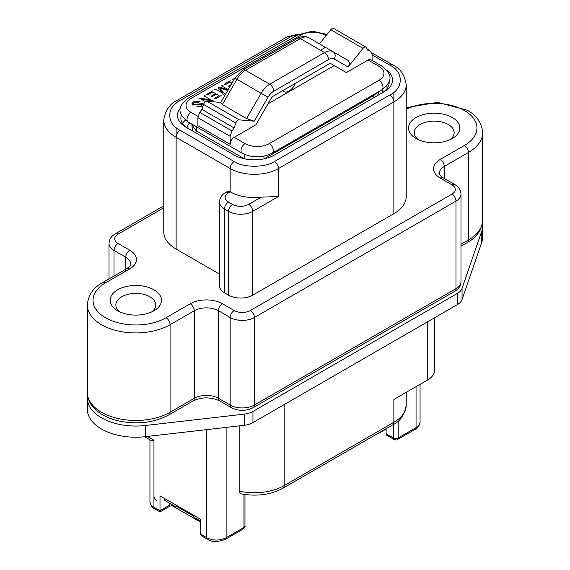 <?xml version="1.0" encoding="UTF-8"?>
<svg xmlns="http://www.w3.org/2000/svg" width="570" height="570" viewBox="0 0 570 570"><rect width="100%" height="100%" fill="white"/><g stroke="black" fill="none" stroke-linecap="round" stroke-linejoin="round"><path stroke-width="0.85" d="M482.448 223.141A48.471 27.987 180 0 1 482.669 225.791L482.669 236.963A48.471 27.987 180 0 1 481.736 242.428L462.049 299.542A17.107 9.875 180 0 1 457.368 304.601L252.952 422.619A17.107 9.875 180 0 1 244.195 425.32L145.264 436.684A48.471 27.987 180 0 1 101.531 429.025A48.471 27.987 180 0 1 87.331 409.239L87.331 398.067A48.471 27.987 180 0 1 87.552 395.416M482.669 225.791A48.471 27.987 180 0 1 481.736 231.249L462.049 288.37A17.107 9.875 180 0 1 457.368 293.422L252.952 411.447A17.107 9.875 180 0 1 244.195 414.148L145.264 425.512A48.471 27.987 180 0 1 101.531 417.853A48.471 27.987 180 0 1 87.331 398.067M181.474 115.097A25.094 14.485 -0 0 0 180.875 118.232A25.094 14.485 -0 0 0 188.193 128.457M185.471 120.12A25.094 14.485 0 0 0 182.5 123.355M381.807 93.067A25.094 14.485 -0 0 0 389.125 82.85A25.094 14.485 -0 0 0 389.046 81.688M387.5 87.965A25.094 14.485 0 0 0 386.246 86.355M416.05 386.659L416.05 427.635L398.209 437.931A3.42 1.974 -120 0 1 397.497 439.499C397.205 440.09 396.065 440.09 394.077 439.499L386.816 435.309A3.42 1.974 -60 0 1 386.111 433.742L386.111 428.69M169.675 503.296L169.675 505.155A3.42 1.974 60 0 1 168.969 506.723L159.999 511.903L154.662 508.818A3.42 1.974 -60 0 1 153.95 507.25A13.687 7.902 0 0 1 149.939 501.664L149.939 439.819M282.692 90.701A10.63 6.135 120 0 0 289.033 91.058A10.63 6.135 120 0 0 295.374 83.377M418.323 139.65A19.957 11.521 180 0 1 414.233 132.667A19.957 11.521 180 0 1 426.559 122.023A19.957 11.521 180 0 1 448.305 124.516A19.957 11.521 180 0 1 454.155 132.667A19.957 11.521 180 0 1 450.072 139.65M151.677 311.925A19.957 11.521 0 0 0 155.767 304.943A19.957 11.521 0 0 0 149.917 296.792A19.957 11.521 0 0 0 128.165 294.298A19.957 11.521 0 0 0 115.845 304.943A19.957 11.521 0 0 0 119.928 311.925M452.338 117.534A25.664 14.813 180 0 1 452.338 138.489A25.664 14.813 180 0 1 416.05 138.489L416.05 138.489A25.664 14.813 180 0 1 416.05 117.534A25.664 14.813 180 0 1 452.338 117.534M153.95 289.809A25.664 14.813 180 0 1 153.95 310.764A25.664 14.813 180 0 1 117.662 310.764L117.662 310.764A25.664 14.813 180 0 1 117.662 289.809A25.664 14.813 180 0 1 153.95 289.809M210.48 99.622L199.792 98.332L198.638 99.009L199.792 98.332L210.458 99.636L204.017 95.895L205.093 95.268M213.38 100.056L212.225 100.719L201.566 99.422L205.499 101.716L201.545 99.429M227.708 90.452L219.799 88.165L224.452 93.665L222.956 94.527M222.699 93.117L215.745 89.12L214.669 89.754L215.745 89.12L222.678 93.124L218.132 87.744L219.215 87.117L228.128 89.725L219.215 87.117M228.2 89.604L221.559 85.771L222.635 85.144L221.566 85.771M232.318 79.558L233.394 78.931L232.318 79.565M320.483 50.253L325.498 47.36M232.018 82.985L230.166 81.916L225.107 84.837L224.138 84.275L230.273 80.733M230.109 86.298L229.411 86.697L228.442 86.141L231.078 84.617M221.132 95.582L215.211 99.002L214.242 98.439L219.087 95.646L216.5 94.157L211.983 96.765L211.014 96.202L215.531 93.594L212.738 91.977L207.68 94.898L206.71 94.342L212.845 90.801L206.718 94.342M203.02 106.084L202.243 106.611L196.572 107.003L197.562 106.326L201.224 106.084L202.364 104.837L201.93 104.253L192.817 105.079L191.898 103.797L193.458 101.866L199.842 101.432L198.859 102.108L194.463 102.401L193.294 103.733L193.786 104.396L202.927 103.583L203.633 104.225L202.927 103.583L193.786 104.396M283.012 488.212C270.643 494.81 256.621 496.677 240.946 493.805L239.621 492.879L239.172 491.105A42.201 24.36 -0 0 0 284.195 485.597A5.7 3.292 60 0 1 283.012 488.212L392.694 424.885A5.7 3.292 -120 0 0 393.87 422.277L393.87 399.463L427.742 379.905A22.807 13.167 180 0 0 434.426 370.593L434.426 317.846M239.172 425.897L239.172 491.105M386.111 429.089L379.036 433.172A5.7 3.292 -60 0 1 377.404 433.713M170.993 504.051A5.7 3.292 120 0 0 172.069 505.668L200.319 521.985M200.319 520.987L193.871 517.261L193.871 515.401M147.43 436.435L153.95 440.204L152.952 440.346L150.63 440.204L144.638 436.755M177.74 506.089L176.13 507.015L164.837 500.496L164.837 498.636M176.13 507.015L176.13 505.155M200.319 534.026L206.775 537.745A3.42 1.974 120 0 0 207.48 539.313L201.737 536L200.319 534.026L200.319 519.12L159.999 495.843L159.999 510.741C159.999 512.252 159.999 512.252 159.999 510.741C159.999 512.252 159.999 512.252 159.999 510.741L153.95 507.25L153.95 440.204M393.87 213.686A42.201 24.36 0 0 0 406.232 196.458L406.232 84.709A42.201 24.36 0 0 1 393.87 101.937L393.87 213.686L252.745 295.16A17.107 9.875 180 0 1 228.549 295.16L224.516 292.838A17.107 9.875 180 0 1 219.507 285.855L219.507 202.044A17.107 9.875 180 0 0 224.516 209.026L224.516 292.838M297.063 35.304A11.407 6.584 0 0 0 289.838 37.214L180.163 100.541A5.7 3.292 -120 0 0 177.306 100.256C169.76 103.768 165.25 110.38 163.768 120.092L163.768 231.84A42.201 24.36 0 0 0 176.13 249.069L219.507 274.113M225.699 192.446L227.309 191.513A5.7 3.292 60 0 1 230.159 191.798L230.159 168.52A34.214 19.75 0 0 0 278.552 168.52L278.552 196.458L261.145 197.191A34.214 19.75 180 0 1 230.159 191.798L228.549 192.731A5.7 3.292 -120 0 0 225.699 192.446C221.702 194.833 219.635 198.032 219.507 202.044M180.163 100.541C165.785 107.26 166.811 124.246 180.163 130.338L234.192 161.531C243.29 168.015 266.261 167.559 274.519 161.531A5.7 3.292 60 0 1 278.552 168.52L393.87 101.937A5.7 3.292 -120 0 0 389.837 94.955C404.216 88.229 403.19 71.243 389.837 65.151A5.7 3.292 -60 0 1 392.694 64.873C400.24 68.379 404.75 74.991 406.232 84.709M386.667 70.039A28.514 16.459 180 0 1 384.194 91.692L274.519 155.012A28.514 16.459 180 0 1 234.192 155.012L185.806 127.082A28.514 16.459 -0 0 1 180.526 108.008M297.469 38.332L242.635 69.989A5.7 3.292 60 0 1 245.485 70.274L300.326 38.61A5.7 3.292 60 0 0 297.469 38.332C301.537 36.06 305.335 35.874 308.876 37.763L333.072 51.735L308.876 37.763A17.107 9.875 120 0 0 300.326 38.61L324.515 52.583A17.107 9.875 -60 0 1 333.072 51.735L347.657 60.156L333.072 51.735A5.7 4.653 -60 0 1 334.248 59.002A11.407 6.584 120 0 0 328.548 59.565A5.7 3.292 -120 0 0 324.515 52.583L269.674 84.246A17.107 9.875 -60 0 0 261.124 93.273L236.928 79.301A17.107 9.875 120 0 1 245.485 70.274L269.674 84.246A5.7 3.292 -120 0 1 273.707 91.228A11.407 6.584 120 0 0 268.007 97.249L261.124 93.273L246.532 118.539L222.343 104.574L220.576 102.807L234.84 78.097L236.928 79.301L222.343 104.574M268.007 97.249L254.184 121.196L239.215 119.857A3.42 1.974 -60 0 0 235.816 123.056L234.192 128.008L231.926 130.929L230.159 136.33L230.159 144.303A5.7 3.292 -60 0 1 234.192 137.32L255.909 124.78L270.857 98.895A5.7 3.292 -60 0 1 273.707 95.881L328.548 64.225A5.7 3.292 -60 0 1 331.398 63.94L346.346 72.568L334.248 65.586L268.007 103.833M347.657 60.156C349.859 61.845 350.001 64.125 348.078 66.982L363.04 48.364A3.42 1.974 -60 0 1 365.961 47.125A3.42 1.974 -60 0 1 366.446 47.638L368.063 50.716L370.329 51.022L367.13 48.935M365.961 47.125L333.707 28.5A3.42 1.974 120 0 0 330.785 29.74L319.435 43.861M220.775 102.465L206.96 101.232A3.42 1.974 120 0 0 203.554 104.438L201.937 109.383L234.192 128.008M331.377 63.925L334.248 65.586M254.184 121.196L246.532 118.539M231.926 130.929L199.671 112.304L201.937 109.383M230.159 144.303L197.904 125.685L197.904 117.705L199.671 112.304M368.063 60.028L378.95 66.32A17.107 9.875 180 0 1 378.95 80.285A5.7 3.292 60 0 1 382.983 87.267A5.7 3.292 60 0 1 381.8 89.882C392.766 81.011 392.823 74.948 381.8 66.035L370.913 59.75A5.7 3.292 -60 0 0 368.063 60.028L346.346 72.568M372.096 60.434L372.096 54.385L370.329 51.022M230.159 136.33L197.904 117.705M192.453 130.915L191.841 124.11M382.057 89.732A18.938 10.937 180 0 1 382.933 92.376M187.067 127.758A18.938 10.937 180 0 1 189.703 122.878M224.145 84.282L230.273 80.748M228.456 86.141L231.071 84.631M218.132 87.752L219.215 87.132M219.799 88.179L224.445 93.665M214.249 98.446L219.087 95.646M211.021 96.209L215.531 93.594M204.032 95.895L205.093 95.283M196.579 107.003L197.562 106.326L201.224 106.091L202.364 104.844M191.898 103.804L193.458 101.866M193.458 101.873L199.835 101.439M193.294 103.733L193.786 104.403M145.264 425.512L145.264 436.684M481.736 242.428L481.736 231.249M462.049 299.542L462.049 288.37M457.368 304.601L457.368 293.422M252.952 422.619L252.952 411.447M244.195 425.32L244.195 414.148M327.016 34.428L312.332 31.186L297.875 34.841L188.2 98.161C177.234 107.032 177.177 113.095 188.2 122.009L242.229 153.202C252.196 158.061 262.157 158.061 272.125 153.202A5.7 3.292 -120 0 0 273.308 150.594A5.7 3.292 -120 0 0 269.275 143.604A17.107 9.875 180 0 1 245.079 143.604L234.192 137.32M460.98 244.316L468.469 239.991A48.471 27.987 0 0 0 482.669 220.205L482.669 132.667A48.471 27.987 180 0 1 468.469 152.454A5.7 3.292 -120 0 0 464.436 145.471L440.247 159.443A22.807 13.167 -0 0 0 440.247 178.061A5.7 3.292 -60 0 1 443.097 177.783L454.789 184.53A5.7 3.292 120 0 0 451.939 184.815A11.407 6.584 180 0 1 451.939 194.128L250.323 310.529A11.407 6.584 0 0 1 234.192 310.529L222.499 303.774A22.807 13.167 0 0 0 190.238 303.774L166.048 317.746A42.771 24.695 180 0 1 105.564 317.746A42.771 24.695 180 0 1 105.564 282.827L129.753 268.855A22.807 13.167 0 0 0 129.753 250.23A5.7 3.292 120 0 0 125.728 257.22L125.728 271.185M406.232 109.326A42.771 24.695 180 0 1 464.436 110.552A42.771 24.695 180 0 1 464.436 145.471M325.969 35.732L324.921 35.119A17.107 9.875 180 0 0 300.725 35.119L191.05 98.446A17.107 9.875 180 0 0 191.05 112.411L198.267 116.579M406.232 392.324L406.232 405.049A42.201 24.36 180 0 1 393.87 422.277L284.195 485.597L284.195 404.579M420.061 422.042A13.687 7.902 0 0 1 416.05 427.635A3.42 1.974 60 0 1 415.338 429.196C417.703 428.476 419.278 426.089 420.061 422.042L420.061 384.344M394.077 439.499A3.42 1.974 -60 0 1 393.364 437.931A3.42 1.974 0 0 0 398.209 437.931L398.209 420.981M193.871 516.327L176.935 506.552M206.775 429.623L206.775 537.745C213.223 540.802 219.678 540.802 226.126 537.745A3.42 1.974 60 0 1 225.421 539.313C217.697 542.227 211.712 542.227 207.48 539.313M243.974 494.347L243.974 527.442L226.126 537.745L226.126 427.4M454.789 184.53C458.786 186.917 460.852 190.116 460.98 194.128A17.107 9.875 180 0 1 455.972 201.11L254.355 317.511A17.107 9.875 180 0 1 230.159 317.511L218.467 310.764A17.107 9.875 0 0 0 194.27 310.764L170.081 324.729L170.081 412.267A5.7 3.292 60 0 1 168.898 414.875C153.387 423.026 136.066 424.914 116.928 420.539C107.751 418.159 100.42 414.326 94.919 409.039C89.967 404.159 87.438 398.637 87.331 392.474A48.471 27.987 0 0 0 117.256 418.33A48.471 27.987 0 0 0 170.081 412.267L194.27 398.295A5.7 3.292 60 0 1 193.095 400.909C201.944 396.863 210.793 396.863 219.649 400.909A5.7 3.292 -60 0 1 218.467 398.295L230.159 405.049A5.7 3.292 120 0 0 231.342 407.657C238.616 411.241 245.898 411.241 253.173 407.657L454.789 291.256C458.786 288.869 460.852 285.677 460.98 281.666A17.107 9.875 0 0 1 455.972 288.648A5.7 3.292 60 0 1 454.789 291.256M427.742 321.708L427.742 379.905M156.372 500.268A3.42 1.974 60 0 1 153.95 496.078M443.097 177.783C439.67 174.997 438.387 173.537 439.263 173.408A17.107 9.875 -0 0 1 444.272 166.426L468.469 152.454L468.469 239.991A5.7 3.292 60 0 1 467.286 242.599C476.691 237.505 481.814 230.045 482.669 220.205M105.564 282.827A5.7 3.292 60 0 0 102.714 282.542L126.903 268.577C130.331 265.791 131.613 264.33 130.737 264.202A17.107 9.875 -0 0 0 125.728 257.22L114.028 250.465A17.107 9.875 180 0 1 109.02 243.483L109.02 278.901M114.028 276.008L114.028 250.465A5.7 3.292 -60 0 1 118.061 243.483A11.407 6.584 180 0 1 118.061 234.17L163.768 207.779M190.238 303.774A5.7 3.292 -120 0 1 194.27 310.764L194.27 398.295A17.107 9.875 180 0 1 218.467 398.295L218.467 310.764A5.7 3.292 -60 0 1 222.499 303.774M234.192 310.529A5.7 3.292 120 0 0 230.159 317.511L230.159 405.049A17.107 9.875 0 0 0 254.355 405.049A5.7 3.292 60 0 1 253.173 407.657M250.323 310.529A5.7 3.292 -120 0 1 254.355 317.511L254.355 405.049L455.972 288.648L455.972 201.11A5.7 3.292 -120 0 0 451.939 194.128M386.111 433.742L393.364 437.931L393.364 424.486M244.972 494.496L244.972 526.046A3.42 1.974 180 0 1 243.974 527.442A3.42 1.974 -120 0 1 243.262 529.01L225.421 539.313M440.247 159.443A5.7 3.292 -120 0 1 444.272 166.426L444.272 178.467M166.048 317.746A5.7 3.292 -120 0 1 170.081 324.729A48.471 27.987 180 0 1 117.256 330.799A48.471 27.987 180 0 1 87.331 304.943L87.331 392.474M169.675 505.155L159.999 510.741M118.061 243.483L129.753 250.23M451.939 184.815L440.247 178.061M126.903 268.577A5.7 3.292 60 0 1 129.753 268.855M109.02 243.483C109.148 239.471 111.214 236.272 115.211 233.885A5.7 3.292 60 0 1 118.061 234.17M393.87 92.19L393.87 101.937M278.552 196.458L252.745 211.356L252.745 295.16M261.145 197.191L248.712 204.366A5.7 3.292 60 0 1 252.745 211.356A17.107 9.875 180 0 1 228.549 211.356L228.549 295.16M176.13 127.573L176.13 249.069M163.768 120.092A42.201 24.36 0 0 0 176.13 137.32L230.159 168.52A5.7 3.292 120 0 1 234.192 161.531M176.13 102.871L176.13 103.298M176.13 152.76L176.13 214.612M248.712 204.366C243.362 206.995 237.989 206.995 232.581 204.366A5.7 3.292 120 0 0 228.549 211.356L224.516 209.026A5.7 3.292 120 0 1 228.549 202.044C224.003 198.959 224.003 195.852 228.549 192.731M297.903 34.82L297.903 34.243L298.979 34.243M289.838 37.214A5.7 3.292 -120 0 0 286.988 36.936L297.903 34.243M232.581 204.366L228.549 202.044M389.837 65.151L372.096 54.912M180.163 130.338A5.7 3.292 120 0 0 176.13 137.32M274.519 161.531L389.837 94.955M363.04 48.364L330.785 29.74M206.96 101.232L239.215 119.857M235.816 123.056L203.554 104.438M348.078 66.982L334.248 59.002M328.548 59.565L273.707 91.228M378.95 80.285L269.275 143.604M242.229 153.202A5.7 3.292 -60 0 1 241.352 148.635A5.7 3.292 -60 0 1 245.079 143.604M188.2 122.009A5.7 3.292 -60 0 1 187.323 117.434A5.7 3.292 -60 0 1 191.05 112.411M188.2 98.161A5.7 3.292 60 0 1 191.05 98.446M297.875 34.841A5.7 3.292 60 0 1 300.725 35.119M326.895 34.578A5.7 3.292 120 0 0 324.921 35.119M381.8 66.035A5.7 3.292 120 0 0 378.95 66.32M373.713 94.556L373.713 95.596L264.181 158.831M376.884 92.718L373.713 95.596A2.28 1.318 60 0 0 374.319 97.399M244.68 154.427L244.68 158.859M264.031 158.859L264.031 156.18M196.287 126.683L196.287 130.979L192.282 125.393L192.282 124.367M244.523 158.831L196.287 130.979A2.28 1.318 120 0 1 195.681 132.782M377.575 95.518L379.086 91.449M272.125 153.202L381.8 89.882M482.669 132.667C481.793 122.792 476.663 115.325 467.286 110.266L437.503 102.343L406.232 107.694M392.694 424.885C400.226 421.401 404.736 414.789 406.232 405.049M219.649 400.909L231.342 407.657M154.662 508.818C152.297 508.098 150.722 505.711 149.939 501.664M460.98 246.24L467.286 242.599M168.898 414.875L193.095 400.909M397.497 439.499L415.338 429.196M244.972 526.046C245.335 526.595 244.765 527.585 243.262 529.01M460.98 194.128L460.98 281.666M102.714 282.542C93.309 287.636 88.186 295.103 87.331 304.943M115.211 233.885L163.768 205.856M326.667 34.243L327.166 34.243M371.034 52.369L392.694 64.873M177.306 100.256L286.988 36.936M242.635 69.989L234.84 78.097"/></g></svg>
